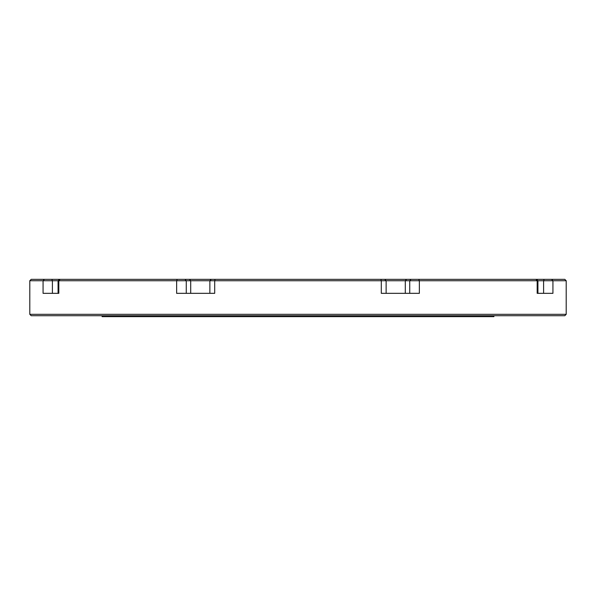 <?xml version="1.0" encoding="UTF-8"?>
<svg xmlns="http://www.w3.org/2000/svg" width="596" height="596" viewBox="0 0 596 596"><rect width="100%" height="100%" fill="white"/><g stroke="black" fill="none" stroke-linecap="round" stroke-linejoin="round"><path stroke-width="0.89" d="M564.799 315.724L31.201 315.724L29.8 314.323L566.2 314.323L564.799 315.724M493.905 315.724L493.905 316.655L102.095 316.655L102.095 315.724M29.8 280.738L31.201 279.345L380.874 279.345L381.306 280.738L381.306 293.336L419.361 293.336L419.361 280.738L29.8 280.738L29.8 314.323M566.2 280.738L419.361 280.738L418.727 279.345L564.799 279.345L566.2 280.738L566.2 314.323M535.923 279.345L537.175 280.738L537.175 293.336L552.932 293.336L552.932 280.738L551.605 279.345M177.273 279.345L176.639 280.738L176.639 293.336L214.694 293.336L214.694 280.738L215.126 279.345M44.395 279.345L43.068 280.738L43.068 293.336L58.825 293.336L58.825 280.738L60.077 279.345M380.874 279.345L418.727 279.345M543.604 293.336L543.604 280.738L544.141 279.345M409.728 293.336L409.728 280.738L411.024 279.345M405.295 293.336L405.295 280.738L406.584 279.345M190.705 293.336L190.705 280.738L189.416 279.345M184.976 279.345L186.272 280.738L186.272 293.336M51.859 279.345L52.396 280.738L52.396 293.336M536.527 279.345L537.927 280.738L537.927 293.336M384.733 279.345L386.126 280.738L386.126 293.336M211.267 279.345L209.874 280.738L209.874 293.336M59.473 279.345L58.073 280.738L58.073 293.336"/></g></svg>
